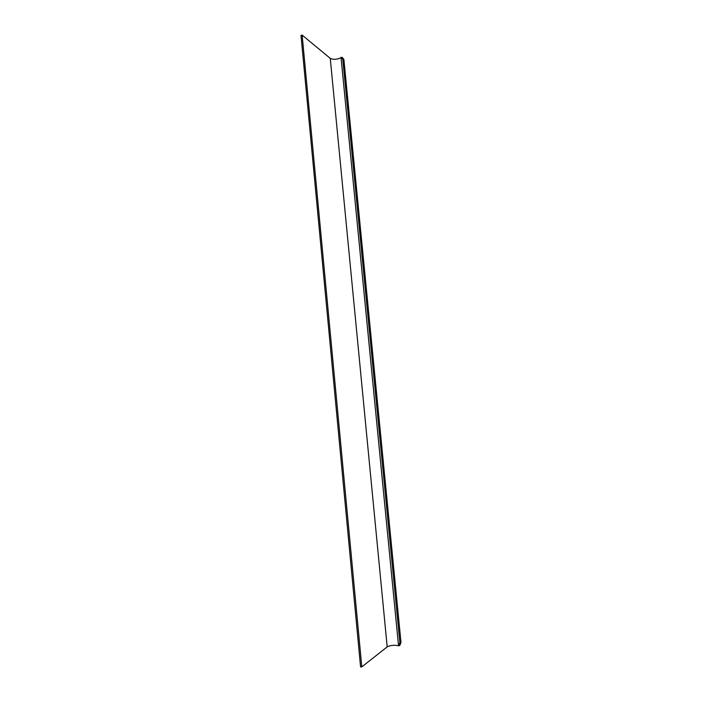 <?xml version="1.0" encoding="UTF-8"?>
<svg xmlns="http://www.w3.org/2000/svg" width="702" height="702" viewBox="0 0 702 702"><rect width="100%" height="100%" fill="white"/><g stroke="black" fill="none" stroke-linecap="round" stroke-linejoin="round"><path stroke-width="1.05" d="M361.802 666.9L360.574 666.891L301.009 35.398L302.141 35.1L361.802 666.9L387.197 646.875C388.794 645.893 391.4 645.349 395.024 645.252L398.631 645.779L399.886 642.69L400.991 642.462L399.736 645.542L398.631 645.779M302.141 35.1L330.247 58.327C331.967 59.389 334.512 59.573 337.89 58.88L342.199 57.362L343.875 59.38L400.991 642.462M343.875 59.38L342.795 59.31L399.886 642.69M342.795 59.31L341.119 57.283M341.032 57.371L398.534 645.735M330.247 58.327L387.197 646.875"/></g></svg>
